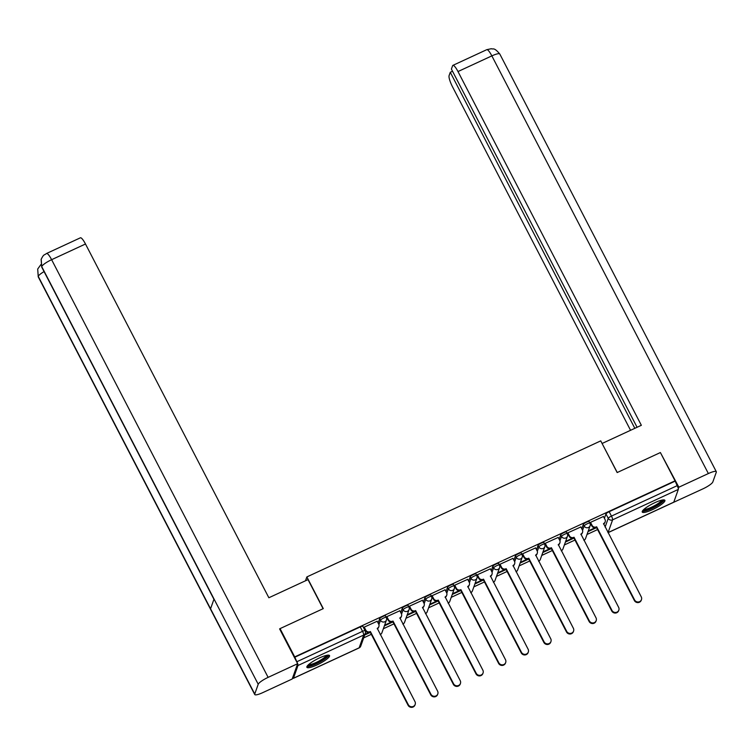 <?xml version="1.0" encoding="UTF-8"?>
<svg xmlns="http://www.w3.org/2000/svg" width="754" height="754" viewBox="0 0 754 754"><rect width="100%" height="100%" fill="white"/><g stroke="black" fill="none" stroke-linecap="round" stroke-linejoin="round"><path stroke-width="1.13" d="M385.473 615.999A3.27 0.669 152.6 0 0 385.473 615.839A3.27 0.669 152.6 0 0 382.891 616.442A3.27 0.669 152.6 0 0 379.667 618.685L380.478 620.25A3.27 0.669 -27.4 0 1 383.701 618.007A3.27 0.669 -27.4 0 1 386.284 617.403L385.473 615.839M408.103 605.528A3.27 0.669 152.6 0 0 408.103 605.368A3.27 0.669 152.6 0 0 405.52 605.971A3.27 0.669 152.6 0 0 402.297 608.214L403.107 609.779A3.27 0.669 -27.4 0 1 406.331 607.536A3.27 0.669 -27.4 0 1 408.913 606.932L408.103 605.368M430.723 595.047A3.27 0.669 152.6 0 0 430.732 594.887A3.27 0.669 152.6 0 0 428.149 595.49A3.27 0.669 152.6 0 0 424.926 597.734L425.737 599.298A3.27 0.669 -27.4 0 1 428.96 597.055A3.27 0.669 -27.4 0 1 431.542 596.452L430.732 594.887M453.352 584.576A3.27 0.669 152.6 0 0 453.352 584.416A3.27 0.669 152.6 0 0 450.779 585.019A3.27 0.669 152.6 0 0 447.556 587.262L448.366 588.827A3.27 0.669 -27.4 0 1 451.58 586.584A3.27 0.669 -27.4 0 1 454.162 585.981L453.352 584.416M475.981 574.105A3.27 0.669 152.6 0 0 475.981 573.935A3.27 0.669 152.6 0 0 473.399 574.539A3.27 0.669 152.6 0 0 470.185 576.791L470.996 578.346A3.27 0.669 -27.4 0 1 474.209 576.103A3.27 0.669 -27.4 0 1 476.792 575.5L475.981 573.935M498.611 563.624A3.27 0.669 152.6 0 0 498.611 563.464A3.27 0.669 152.6 0 0 496.028 564.067A3.27 0.669 152.6 0 0 492.814 566.311L493.616 567.875A3.27 0.669 -27.4 0 1 496.839 565.632A3.27 0.669 -27.4 0 1 499.421 565.029L498.611 563.464M521.24 553.153A3.27 0.669 152.6 0 0 521.24 552.984A3.27 0.669 152.6 0 0 518.658 553.587A3.27 0.669 152.6 0 0 515.434 555.839L516.245 557.394A3.27 0.669 -27.4 0 1 519.468 555.151A3.27 0.669 -27.4 0 1 522.051 554.548L521.24 552.984M543.87 542.673A3.27 0.669 152.6 0 0 543.87 542.512A3.27 0.669 152.6 0 0 541.287 543.116A3.27 0.669 152.6 0 0 538.064 545.359L538.874 546.923A3.27 0.669 -27.4 0 1 542.098 544.68A3.27 0.669 -27.4 0 1 544.68 544.077L543.87 542.512M566.499 532.201A3.27 0.669 152.6 0 0 566.499 532.032A3.27 0.669 152.6 0 0 563.917 532.635A3.27 0.669 152.6 0 0 560.693 534.888L561.504 536.443A3.27 0.669 -27.4 0 1 564.727 534.2A3.27 0.669 -27.4 0 1 567.31 533.596L566.499 532.032M589.128 521.721A3.27 0.669 152.6 0 0 589.128 521.561A3.27 0.669 152.6 0 0 586.546 522.164A3.27 0.669 152.6 0 0 583.323 524.407L584.133 525.972A3.27 0.669 -27.4 0 1 587.357 523.728A3.27 0.669 -27.4 0 1 589.939 523.125L589.128 521.561M652.323 509.704A12.752 2.601 152.6 0 0 664.887 500.326A12.752 2.601 152.6 0 0 654.821 502.682A12.752 2.601 152.6 0 0 642.248 512.06A12.752 2.601 152.6 0 0 652.323 509.704M316.953 664.962A12.752 2.601 152.6 0 0 329.526 655.584A12.752 2.601 152.6 0 0 319.451 657.94A12.752 2.601 152.6 0 0 306.887 667.318A12.752 2.601 152.6 0 0 316.953 664.962M363.692 637.856L371.317 634.331M383.343 628.761L393.946 623.85M405.972 618.289L416.576 613.379M428.602 607.809L439.205 602.898M451.231 597.338L461.834 592.427M473.861 586.857L484.454 581.947M496.49 576.386L507.084 571.475M519.12 565.905L529.713 560.995M541.74 555.434L552.343 550.524M564.369 544.954L574.972 540.043M586.998 534.482L597.602 529.572M280.054 628.619L294.71 656.894L675.047 480.816L660.391 452.551L617.158 472.56L600.74 440.873L306.859 576.933L323.287 608.61L280.054 628.619L279.809 629.307M292.618 677.827A3.27 0.688 -114.8 0 0 293.353 678.355A3.27 0.688 -114.8 0 0 293.457 678.232L297.99 665.49A3.27 0.688 -114.8 0 0 296.831 661.748L362.542 631.324A3.27 0.669 -27.4 0 1 365.124 630.721L362.844 626.32A3.27 0.669 -27.4 0 0 360.261 626.923L362.542 631.324A3.27 0.688 -114.8 0 1 363.692 635.066L297.99 665.49M294.71 656.894L296.831 661.748M604.406 518.29L605.952 513.936L608.233 518.337A3.27 0.669 -27.4 0 1 611.456 516.094L677.167 485.67A3.27 0.688 65.2 0 1 678.317 489.412L673.784 502.155A3.27 0.688 65.2 0 1 673.69 502.287A3.27 0.688 65.2 0 1 673.529 502.277M677.167 485.67L675.047 480.816M603.473 516.481L590.467 522.381L590.335 523.003M580.844 526.961L567.837 532.852L567.705 533.483M558.214 537.432L545.208 543.332L545.076 543.954M535.585 547.913L522.579 553.804L522.447 554.435M512.956 558.384L499.949 564.284L499.817 564.906M490.326 568.865L477.329 574.755L477.188 575.387M467.697 579.336L454.7 585.236L454.558 585.858M445.067 589.816L432.07 595.707L431.929 596.339M422.438 600.288L409.441 606.188L409.299 606.81M399.818 610.768L386.811 616.659L386.679 617.29M377.188 621.239L364.182 627.139L364.05 627.762M378.122 623.04L379.667 618.685M400.751 612.568L402.297 608.214M423.38 602.088L424.926 597.734M446 591.617L447.556 587.262M468.63 581.136L470.185 576.791M491.259 570.665L492.814 566.311M513.889 560.194L515.434 555.839M536.518 549.713L538.064 545.359M559.148 539.242L560.693 534.888M581.777 528.761L583.323 524.407M305.483 580.787L306.859 576.933M364.71 634.981L370.308 632.389M384.37 625.877L392.938 621.909M407 615.405L415.567 611.437M429.629 604.925L438.197 600.957M452.259 594.454L460.826 590.486M474.888 583.973L483.455 580.005M497.508 573.502L506.085 569.534M520.137 563.021L528.705 559.053M542.767 552.55L551.334 548.582M565.396 542.069L573.964 538.102M588.026 531.598L596.593 527.63M595.123 527.753L588.261 530.92M294.55 657.347L360.261 626.923M674.887 481.269L609.175 511.693A3.27 0.669 152.6 0 0 605.952 513.936M572.493 538.224L565.641 541.4M549.864 548.705L543.012 551.871M527.235 559.176L520.383 562.352M504.605 569.656L497.753 572.823M481.976 580.128L475.124 583.304M459.346 590.608L452.494 593.775M436.717 601.079L429.865 604.256M414.087 611.56L407.235 614.727M391.458 622.031L384.606 625.207M368.838 632.502L364.955 634.303M590.505 522.362L592.069 525.378A3.27 3.129 19.6 0 0 596.442 526.876L596.235 527.461A3.27 3.129 -160.4 0 1 591.862 525.962L590.278 522.908M596.659 526.773L634.585 599.939A3.761 3.591 19.6 0 0 641.466 599.656A3.761 3.591 19.6 0 0 641.258 596.848L603.549 523.578A3.27 3.129 19.6 0 0 605.16 521.834L604.953 522.418A3.27 3.129 -160.4 0 1 603.539 524.068M641.466 599.656L641.258 600.241A3.761 3.591 -160.4 0 1 634.378 600.523L596.452 527.357M605.16 521.834A3.27 3.129 19.6 0 0 604.981 519.402L603.417 516.386M567.875 532.833L569.44 535.849A3.27 3.129 19.6 0 0 573.813 537.348L573.606 537.932A3.27 3.129 -160.4 0 1 569.232 536.433L567.649 533.38M574.03 537.244L611.956 610.41A3.761 3.591 19.6 0 0 618.836 610.127A3.761 3.591 19.6 0 0 618.629 607.319L580.919 534.058A3.27 3.129 19.6 0 0 582.531 532.315L582.324 532.899A3.27 3.129 -160.4 0 1 580.91 534.548M618.836 610.127L618.629 610.712A3.761 3.591 -160.4 0 1 611.748 610.994L573.822 537.838M582.531 532.315A3.27 3.129 19.6 0 0 582.352 529.874L580.787 526.857M545.255 543.314L546.81 546.33A3.27 3.129 19.6 0 0 551.183 547.828L550.976 548.412A3.27 3.129 -160.4 0 1 546.603 546.914L545.019 543.86M551.4 547.724L589.326 620.891A3.761 3.591 19.6 0 0 596.207 620.599A3.761 3.591 19.6 0 0 595.999 617.799L558.29 544.529A3.27 3.129 19.6 0 0 559.902 542.786L559.694 543.37A3.27 3.129 -160.4 0 1 558.28 545.019M596.207 620.599L595.999 621.192A3.761 3.591 -160.4 0 1 589.119 621.475L551.193 548.309M559.902 542.786A3.27 3.129 19.6 0 0 559.722 540.345L558.158 537.338M617.262 472.513L602.135 443.569M602.192 443.437L641.352 425.303L457.989 71.555A9.811 2.055 -114.8 0 0 452.909 65.362A9.811 2.055 -114.8 0 0 452.607 65.739L451.41 69.085L637.083 427.282M716.3 471.693A10.056 2.055 152.6 0 0 708.364 473.55L491.853 55.881A9.811 2.055 -114.8 0 0 486.773 49.679L491.316 48.718C493.342 49.613 493.87 46.908 499.798 54.024L716.3 471.693A10.056 2.055 152.6 0 1 716.3 472.192L712.822 481.966A10.056 2.055 152.6 0 1 702.916 488.865L673.35 502.437M708.364 473.55L678.845 487.216L678.308 488.724M452.532 71.244L450.279 72.29L449.082 75.645A9.811 2.055 -114.8 0 0 452.541 86.87L630.561 430.298M450.279 72.29L634.83 428.319M678.845 487.216L660.608 452.966M323.089 608.695L308.018 579.619L268.858 597.752L85.485 244.004L51.621 259.687L268.122 677.365L297.642 663.699L279.602 628.893L280.036 628.685M268.122 677.365A10.056 2.055 152.6 0 0 258.217 684.264L214.032 599.025L210.555 608.789L254.739 694.029L258.217 684.264M254.739 694.029A10.056 2.055 152.6 0 0 254.739 694.528A10.056 2.055 152.6 0 0 262.675 692.672L292.194 679.005L297.642 663.699M46.541 253.485C43.807 255.587 44.005 253.787 41.206 259.197L41.715 266.586A10.056 2.055 152.6 0 1 51.621 259.687A9.811 2.055 -114.8 0 0 46.541 253.485L80.405 237.802A9.811 2.055 65.2 0 1 85.485 244.004M44.071 271.6A10.056 2.055 152.6 0 0 38.237 276.35L37.7 269.037L40.848 264.645M662.766 499.959A11.037 2.253 -27.4 0 1 662.766 500.524A11.037 2.253 -27.4 0 1 652.907 507.621A11.037 2.253 -27.4 0 1 643.171 510.109M643.973 509.336A10.217 2.083 152.6 0 0 653.567 506.198A10.217 2.083 152.6 0 0 661.673 500.166M642.323 511.259A12.667 2.582 152.6 0 0 654.17 507.357A12.667 2.582 152.6 0 0 664.189 499.93M327.396 655.217A11.037 2.253 -27.4 0 1 327.406 655.782A11.037 2.253 -27.4 0 1 317.538 662.879A11.037 2.253 -27.4 0 1 307.811 665.367M308.603 664.594A10.217 2.083 152.6 0 0 318.207 661.456A10.217 2.083 152.6 0 0 326.303 655.424M306.963 666.517A12.667 2.582 152.6 0 0 318.801 662.615A12.667 2.582 152.6 0 0 328.829 655.188M522.626 553.785L524.181 556.801A3.27 3.129 19.6 0 0 528.554 558.299L528.347 558.884A3.27 3.129 -160.4 0 1 523.973 557.385L522.39 554.331M528.78 558.196L566.697 631.362A3.761 3.591 19.6 0 0 573.577 631.079A3.761 3.591 19.6 0 0 573.37 628.27L535.67 555.01A3.27 3.129 19.6 0 0 537.272 553.266L537.065 553.851A3.27 3.129 -160.4 0 1 535.651 555.5M573.577 631.079L573.37 631.663A3.761 3.591 -160.4 0 1 566.49 631.946L528.563 558.78M537.272 553.266A3.27 3.129 19.6 0 0 537.093 550.825L535.529 547.809M499.996 564.265L501.551 567.281A3.27 3.129 19.6 0 0 505.934 568.78L505.717 569.364A3.27 3.129 -160.4 0 1 501.344 567.866L499.77 564.812M506.151 568.676L544.077 641.842A3.761 3.591 19.6 0 0 550.948 641.55A3.761 3.591 19.6 0 0 550.74 638.751L513.04 565.481A3.27 3.129 19.6 0 0 514.643 563.738L514.435 564.322A3.27 3.129 -160.4 0 1 513.022 565.971M550.948 641.55L550.74 642.144A3.761 3.591 -160.4 0 1 543.86 642.427L505.943 569.261M514.643 563.738A3.27 3.129 19.6 0 0 514.464 561.296L512.899 558.29M477.367 574.736L478.931 577.753A3.27 3.129 19.6 0 0 483.305 579.251L483.097 579.835A3.27 3.129 -160.4 0 1 478.724 578.337L477.141 575.283M483.521 579.147L521.448 652.314A3.761 3.591 19.6 0 0 528.318 652.031A3.761 3.591 19.6 0 0 528.12 649.222L490.411 575.962A3.27 3.129 19.6 0 0 492.013 574.218L491.806 574.802A3.27 3.129 -160.4 0 1 490.392 576.452M528.318 652.031L528.111 652.615A3.761 3.591 -160.4 0 1 521.24 652.898L483.314 579.732M492.013 574.218A3.27 3.129 19.6 0 0 491.834 571.777L490.279 568.761M454.737 585.217L456.302 588.233A3.27 3.129 19.6 0 0 460.675 589.732L460.468 590.316A3.27 3.129 -160.4 0 1 456.095 588.817L454.511 585.764M460.892 589.628L498.818 662.794A3.761 3.591 19.6 0 0 505.698 662.502A3.761 3.591 19.6 0 0 505.491 659.703L467.782 586.433A3.27 3.129 19.6 0 0 469.384 584.689L469.177 585.274A3.27 3.129 -160.4 0 1 467.763 586.923M505.698 662.502L505.482 663.096A3.761 3.591 -160.4 0 1 498.611 663.379L460.685 590.212M469.384 584.689A3.27 3.129 19.6 0 0 469.205 582.248L467.65 579.242M432.108 595.688L433.673 598.704A3.27 3.129 19.6 0 0 438.046 600.203L437.838 600.787A3.27 3.129 -160.4 0 1 433.465 599.289L431.882 596.235M438.262 600.099L476.189 673.265A3.761 3.591 19.6 0 0 483.069 672.983A3.761 3.591 19.6 0 0 482.862 670.174L445.152 596.914A3.27 3.129 19.6 0 0 446.764 595.17L446.547 595.754A3.27 3.129 -160.4 0 1 445.133 597.404M483.069 672.983L482.862 673.567A3.761 3.591 -160.4 0 1 475.981 673.85L438.055 600.684M446.764 595.17A3.27 3.129 19.6 0 0 446.585 592.729L445.02 589.713M409.479 606.169L411.043 609.185A3.27 3.129 19.6 0 0 415.416 610.683L415.209 611.268A3.27 3.129 -160.4 0 1 410.836 609.769L409.252 606.716M415.633 610.58L453.559 683.746A3.761 3.591 19.6 0 0 460.44 683.454A3.761 3.591 19.6 0 0 460.232 680.655L422.523 607.385A3.27 3.129 19.6 0 0 424.134 605.641L423.927 606.225A3.27 3.129 -160.4 0 1 422.504 607.875M460.44 683.454L460.232 684.048A3.761 3.591 -160.4 0 1 453.352 684.33L415.426 611.164M424.134 605.641A3.27 3.129 19.6 0 0 423.955 603.2L422.391 600.193M386.849 616.64L388.414 619.656A3.27 3.129 19.6 0 0 392.787 621.155L392.58 621.739A3.27 3.129 -160.4 0 1 388.206 620.24L386.623 617.187M393.004 621.051L430.93 694.217A3.761 3.591 19.6 0 0 437.81 693.934A3.761 3.591 19.6 0 0 437.603 691.126L399.893 617.865A3.27 3.129 19.6 0 0 401.505 616.122L401.298 616.706A3.27 3.129 -160.4 0 1 399.874 618.355M437.81 693.934L437.603 694.519A3.761 3.591 -160.4 0 1 430.723 694.802L392.796 621.635M401.505 616.122A3.27 3.129 19.6 0 0 401.326 613.681L399.761 610.665M364.22 627.121L365.784 630.137A3.27 3.129 19.6 0 0 370.157 631.626L369.95 632.22A3.27 3.129 -160.4 0 1 365.577 630.721L363.993 627.667M370.374 631.532L408.3 704.698A3.761 3.591 19.6 0 0 415.181 704.406A3.761 3.591 19.6 0 0 414.973 701.606L377.264 628.336A3.27 3.129 19.6 0 0 378.876 626.593L378.668 627.177A3.27 3.129 -160.4 0 1 377.254 628.827M415.181 704.406L414.973 704.999A3.761 3.591 -160.4 0 1 408.093 705.282L370.167 632.116M378.876 626.593A3.27 3.129 19.6 0 0 378.697 624.152L377.132 621.145M293.457 678.232L359.168 647.809L363.692 635.066A3.27 3.129 19.6 0 0 365.304 633.322A3.27 3.27 0 0 0 365.124 630.721M605.113 527.112L608.233 518.337A3.27 3.129 -160.4 0 0 612.606 519.836L608.073 532.578L673.784 502.155M678.317 489.412L612.606 519.836A3.27 0.688 -114.8 0 0 611.456 516.094L609.175 511.693M378.904 624.67L380.478 620.25A3.27 3.129 19.6 0 0 384.851 621.748A3.27 3.129 -160.4 0 0 386.463 620.005A3.27 3.27 0 0 0 386.284 617.403M401.533 614.19L403.107 609.779A3.27 3.129 19.6 0 0 407.48 611.277A3.27 3.129 -160.4 0 0 409.092 609.534A3.27 3.27 0 0 0 408.913 606.932M424.163 603.718L425.737 599.298A3.27 3.129 19.6 0 0 430.11 600.797A3.27 3.129 -160.4 0 0 431.712 599.053A3.27 3.27 0 0 0 431.542 596.452M446.792 593.238L448.366 588.827A3.27 3.129 19.6 0 0 452.739 590.325A3.27 3.129 -160.4 0 0 454.342 588.582A3.27 3.27 0 0 0 454.162 585.981M469.422 582.767L470.996 578.346A3.27 3.129 19.6 0 0 475.369 579.845A3.27 3.129 -160.4 0 0 476.971 578.101A3.27 3.27 0 0 0 476.792 575.5M492.051 572.286L493.616 567.875A3.27 3.129 19.6 0 0 497.998 569.374A3.27 3.129 -160.4 0 0 499.6 567.63A3.27 3.27 0 0 0 499.421 565.029M514.68 561.815L516.245 557.394A3.27 3.129 19.6 0 0 520.618 558.893A3.27 3.129 -160.4 0 0 522.23 557.149A3.27 3.27 0 0 0 522.051 554.548M537.31 551.334L538.874 546.923A3.27 3.129 19.6 0 0 543.248 548.422A3.27 3.129 -160.4 0 0 544.859 546.678A3.27 3.27 0 0 0 544.68 544.077M559.93 540.863L561.504 536.443A3.27 3.129 19.6 0 0 565.877 537.941A3.27 3.129 -160.4 0 0 567.489 536.198A3.27 3.27 0 0 0 567.31 533.596M582.559 530.382L584.133 525.972A3.27 3.129 19.6 0 0 588.506 527.47A3.27 3.129 -160.4 0 0 590.118 525.726A3.27 3.27 0 0 0 589.939 523.125M583.869 540.26A3.27 3.129 19.6 0 0 585.585 538.469A3.27 3.27 0 0 1 583.898 540.326M589.939 523.285A3.27 3.129 -160.4 0 1 590.118 525.726L585.585 538.469M561.24 550.731A3.27 3.129 19.6 0 0 562.955 548.94A3.27 3.27 0 0 1 561.278 550.797M567.31 533.757A3.27 3.129 -160.4 0 1 567.489 536.198L562.955 548.94M538.61 561.212A3.27 3.129 19.6 0 0 540.326 559.421A3.27 3.27 0 0 1 538.648 561.278M544.68 544.237A3.27 3.129 -160.4 0 1 544.859 546.678L540.326 559.421M515.981 571.683A3.27 3.129 19.6 0 0 517.696 569.892A3.27 3.27 0 0 1 516.019 571.749M522.051 554.708A3.27 3.129 -160.4 0 1 522.23 557.149L517.696 569.892M493.352 582.163A3.27 3.129 19.6 0 0 495.067 580.373A3.27 3.27 0 0 1 493.389 582.229M499.421 565.189A3.27 3.129 -160.4 0 1 499.6 567.63L495.067 580.373M470.722 592.635A3.27 3.129 19.6 0 0 472.438 590.844A3.27 3.27 0 0 1 470.76 592.701M476.792 575.66A3.27 3.129 -160.4 0 1 476.971 578.101L472.438 590.844M448.093 603.115A3.27 3.129 19.6 0 0 449.808 601.324A3.27 3.27 0 0 1 448.13 603.181M454.162 586.141A3.27 3.129 -160.4 0 1 454.342 588.582L449.808 601.324M425.473 613.586A3.27 3.129 19.6 0 0 427.188 611.796A3.27 3.27 0 0 1 425.501 613.652M431.533 596.612A3.27 3.129 -160.4 0 1 431.712 599.053L427.188 611.796M402.843 624.067A3.27 3.129 19.6 0 0 404.559 622.276A3.27 3.27 0 0 1 402.872 624.133M408.913 607.093A3.27 3.129 -160.4 0 1 409.092 609.534L404.559 622.276M380.214 634.538A3.27 3.129 19.6 0 0 381.929 632.747A3.27 3.27 0 0 1 380.242 634.604M386.284 617.564A3.27 3.129 -160.4 0 1 386.463 620.005L381.929 632.747M293.353 678.355L359.064 647.94A3.27 3.27 0 0 0 360.77 646.065A3.27 3.129 19.6 0 1 359.168 647.809A3.27 0.688 65.2 0 1 359.064 647.94A3.27 0.688 65.2 0 1 358.904 647.931M673.69 502.287L608.007 532.692A3.27 0.688 65.2 0 0 608.073 532.578A3.27 3.129 -160.4 0 1 607.969 532.626M596.442 526.876L596.235 527.461M592.069 525.378L591.862 525.962M634.585 599.939L634.378 600.523M573.813 537.348L573.606 537.932M569.44 535.849L569.232 536.433M611.956 610.41L611.748 610.994M551.183 547.828L550.976 548.412M546.81 546.33L546.603 546.914M589.326 620.891L589.119 621.475M499.798 54.024A10.056 2.055 152.6 0 0 491.853 55.881L457.989 71.555M41.121 259.433L41.715 267.057A10.056 2.055 152.6 0 1 41.715 266.586L214.032 599.025M210.555 608.789L38.237 276.36A10.056 2.055 152.6 0 0 38.237 276.85L254.739 694.528M528.554 558.299L528.347 558.884M524.181 556.801L523.973 557.385M566.697 631.362L566.49 631.946M505.934 568.78L505.717 569.364M501.551 567.281L501.344 567.866M544.077 641.842L543.86 642.427M483.305 579.251L483.097 579.835M478.931 577.753L478.724 578.337M521.448 652.314L521.24 652.898M460.675 589.732L460.468 590.316M456.302 588.233L456.095 588.817M498.818 662.794L498.611 663.379M438.046 600.203L437.838 600.787M433.673 598.704L433.465 599.289M476.189 673.265L475.981 673.85M415.416 610.683L415.209 611.268M411.043 609.185L410.836 609.769M453.559 683.746L453.352 684.33M392.787 621.155L392.58 621.739M388.414 619.656L388.206 620.24M430.93 694.217L430.723 694.802M370.157 631.626L369.95 632.22M365.784 630.137L365.577 630.721M408.3 704.698L408.093 705.282M360.77 646.065L365.304 633.322M452.909 65.362L486.773 49.679M41.715 267.057L213.929 599.298M37.7 269.037L38.237 276.85"/></g></svg>
